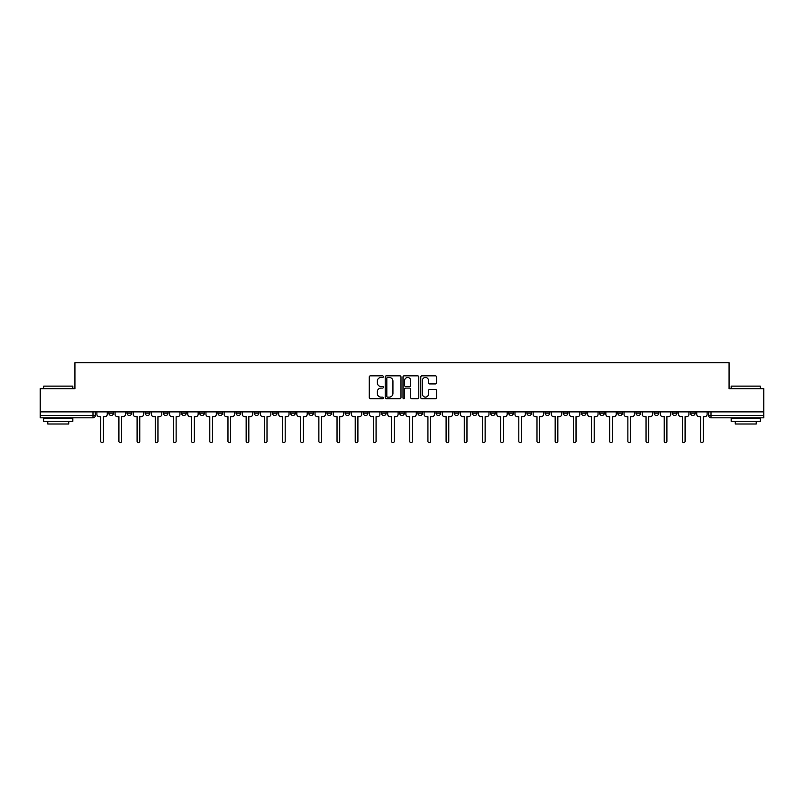 <?xml version="1.0" encoding="UTF-8"?>
<svg xmlns="http://www.w3.org/2000/svg" width="804" height="804" viewBox="0 0 804 804"><rect width="100%" height="100%" fill="white"/><g stroke="black" fill="none" stroke-linecap="round" stroke-linejoin="round"><path stroke-width="1.21" d="M383.357 376.654A0.804 0.804 0 0 0 382.553 375.85L370.403 375.85A1.146 1.146 0 0 0 369.257 376.996L369.257 397.578A1.146 1.146 0 0 0 370.403 398.724L382.553 398.724A0.804 0.804 0 0 0 383.357 397.93A0.804 0.804 0 0 0 382.553 397.126L380.985 397.126A3.658 3.658 0 0 1 377.327 393.468L377.327 391.749A3.658 3.658 0 0 1 380.985 388.091L382.553 388.091A0.804 0.804 0 0 0 383.357 387.287A0.804 0.804 0 0 0 382.553 386.493L380.985 386.493A3.658 3.658 0 0 1 377.327 382.825L377.327 381.116A3.658 3.658 0 0 1 380.985 377.458L382.553 377.458A0.804 0.804 0 0 0 383.357 376.654M599.623 411.879L599.623 413.155L604.286 413.155A2.332 2.332 0 0 1 601.955 415.487A2.332 2.332 0 0 1 599.623 413.155L599.623 411.879M581.443 411.879L581.443 413.155L586.106 413.155A2.332 2.332 0 0 1 583.774 415.487A2.332 2.332 0 0 1 581.443 413.155L581.443 411.879M472.38 411.879L472.38 413.155L477.043 413.155A2.332 2.332 0 0 1 474.712 415.487A2.332 2.332 0 0 1 472.38 413.155L472.38 411.879M454.2 411.879L454.2 413.155L458.863 413.155A2.332 2.332 0 0 1 456.531 415.487A2.332 2.332 0 0 1 454.2 413.155L454.2 411.879M436.029 411.879L436.029 413.155L440.682 413.155A2.332 2.332 0 0 1 438.351 415.487A2.332 2.332 0 0 1 436.029 413.155L436.029 411.879M399.668 411.879L399.668 413.155L404.332 413.155A2.332 2.332 0 0 1 402 415.487A2.332 2.332 0 0 1 399.668 413.155L399.668 411.879M363.318 413.155L363.318 411.879L363.318 413.155A2.332 2.332 0 0 0 365.649 415.487A2.332 2.332 0 0 1 363.318 413.155L367.971 413.155A2.332 2.332 0 0 1 365.649 415.487A2.332 2.332 0 0 0 367.971 413.155L367.971 411.879L367.971 413.155M345.137 413.155L345.137 411.879L345.137 413.155A2.332 2.332 0 0 0 347.469 415.487A2.332 2.332 0 0 1 345.137 413.155L349.8 413.155A2.332 2.332 0 0 1 347.469 415.487M326.957 413.155L326.957 411.879L326.957 413.155A2.332 2.332 0 0 0 329.288 415.487A2.332 2.332 0 0 1 326.957 413.155L331.62 413.155A2.332 2.332 0 0 1 329.288 415.487A2.332 2.332 0 0 0 331.62 413.155L331.62 411.879L331.62 413.155M308.786 411.879L308.786 413.155L313.439 413.155A2.332 2.332 0 0 1 311.118 415.487A2.332 2.332 0 0 1 308.786 413.155L308.786 411.879M290.606 411.879L290.606 413.155L295.269 413.155A2.332 2.332 0 0 1 292.937 415.487A2.332 2.332 0 0 1 290.606 413.155L290.606 411.879M272.425 411.879L272.425 413.155L277.089 413.155A2.332 2.332 0 0 1 274.757 415.487A2.332 2.332 0 0 1 272.425 413.155L272.425 411.879M254.255 413.155L254.255 411.879L254.255 413.155A2.332 2.332 0 0 0 256.577 415.487A2.332 2.332 0 0 1 254.255 413.155L258.908 413.155A2.332 2.332 0 0 1 256.577 415.487M217.894 413.155L217.894 411.879L217.894 413.155A2.332 2.332 0 0 0 220.226 415.487A2.332 2.332 0 0 1 217.894 413.155L222.557 413.155A2.332 2.332 0 0 1 220.226 415.487A2.332 2.332 0 0 0 222.557 413.155L222.557 411.879L222.557 413.155M199.714 413.155L199.714 411.879L199.714 413.155A2.332 2.332 0 0 0 202.045 415.487A2.332 2.332 0 0 1 199.714 413.155L204.377 413.155A2.332 2.332 0 0 1 202.045 415.487A2.332 2.332 0 0 0 204.377 413.155L204.377 411.879L204.377 413.155M181.543 413.155L181.543 411.879L181.543 413.155A2.332 2.332 0 0 0 183.875 415.487A2.332 2.332 0 0 1 181.543 413.155L186.206 413.155A2.332 2.332 0 0 1 183.875 415.487A2.332 2.332 0 0 0 186.206 413.155L186.206 411.879L186.206 413.155M163.363 413.155L163.363 411.879L163.363 413.155A2.332 2.332 0 0 0 165.694 415.487A2.332 2.332 0 0 1 163.363 413.155L168.026 413.155A2.332 2.332 0 0 1 165.694 415.487M145.182 413.155L145.182 411.879L145.182 413.155A2.332 2.332 0 0 0 147.514 415.487A2.332 2.332 0 0 1 145.182 413.155L149.845 413.155A2.332 2.332 0 0 1 147.514 415.487A2.332 2.332 0 0 0 149.845 413.155L149.845 411.879L149.845 413.155M127.012 413.155L127.012 411.879L127.012 413.155A2.332 2.332 0 0 0 129.343 415.487A2.332 2.332 0 0 1 127.012 413.155L131.665 413.155A2.332 2.332 0 0 1 129.343 415.487A2.332 2.332 0 0 0 131.665 413.155L131.665 411.879L131.665 413.155M435.426 383.92A1.146 1.146 0 0 0 436.572 382.774L436.572 376.996A1.146 1.146 0 0 0 435.426 375.85L421.929 375.85A1.146 1.146 0 0 0 420.783 376.996L420.783 397.578A1.146 1.146 0 0 0 421.929 398.724L435.426 398.724A1.146 1.146 0 0 0 436.572 397.578L436.572 390.603A1.146 1.146 0 0 0 435.426 389.458L429.648 389.458A1.146 1.146 0 0 0 428.502 390.603L428.502 394.071A3.055 3.055 0 0 1 425.447 397.126A3.055 3.055 0 0 1 422.391 394.071L422.391 380.513A3.055 3.055 0 0 1 425.447 377.458A3.055 3.055 0 0 1 428.502 380.513L428.502 382.774A1.146 1.146 0 0 0 429.648 383.92L435.426 383.92M40.2 411.879L40.2 388.684L74.923 388.684L74.923 362.704L729.077 362.704L729.077 388.684L763.8 388.684L763.8 411.879L40.2 411.879L40.2 415.487L95.314 415.487L95.314 411.879M400.995 376.996A1.146 1.146 0 0 0 399.859 375.85L386.362 375.85A1.146 1.146 0 0 0 385.216 376.996L385.216 397.578A1.146 1.146 0 0 0 386.362 398.724L399.859 398.724A1.146 1.146 0 0 0 400.995 397.578L400.995 376.996M404.141 375.85L417.638 375.85A1.146 1.146 0 0 1 418.783 376.996L418.783 397.578A1.146 1.146 0 0 1 417.638 398.724L411.869 398.724A1.146 1.146 0 0 1 410.723 397.578L410.723 389.236A1.146 1.146 0 0 0 409.578 388.091L405.749 388.091A1.146 1.146 0 0 0 404.603 389.236L404.603 397.93A0.804 0.804 0 0 1 403.799 398.724A0.804 0.804 0 0 1 403.005 397.93L403.005 376.996A1.146 1.146 0 0 1 404.141 375.85M708.686 411.879L708.686 415.487L763.8 415.487L763.8 417.819L711.017 417.819A2.332 2.332 0 0 1 708.686 415.487A2.332 2.332 0 0 0 711.017 417.819L711.017 411.879M763.8 411.879L763.8 415.487M95.314 415.487A2.332 2.332 0 0 1 92.983 417.819L40.2 417.819L40.2 415.487M695.169 411.879L695.169 413.155A2.332 2.332 0 0 1 692.837 415.487A2.332 2.332 0 0 1 690.505 413.155L695.169 413.155M690.505 411.879L690.505 413.155M676.988 411.879L676.988 413.155A2.332 2.332 0 0 1 674.656 415.487A2.332 2.332 0 0 1 672.335 413.155L676.988 413.155M672.335 411.879L672.335 413.155M658.818 411.879L658.818 413.155A2.332 2.332 0 0 1 656.486 415.487A2.332 2.332 0 0 1 654.154 413.155A2.332 2.332 0 0 0 656.486 415.487M654.154 411.879L654.154 413.155L658.818 413.155M640.637 411.879L640.637 413.155A2.332 2.332 0 0 1 638.306 415.487A2.332 2.332 0 0 1 635.974 413.155L640.637 413.155M635.974 411.879L635.974 413.155M622.457 411.879L622.457 413.155A2.332 2.332 0 0 1 620.125 415.487A2.332 2.332 0 0 1 617.794 413.155L622.457 413.155M617.794 411.879L617.794 413.155M604.286 411.879L604.286 413.155M586.106 411.879L586.106 413.155L586.106 411.879M567.925 411.879L567.925 413.155A2.332 2.332 0 0 1 565.594 415.487A2.332 2.332 0 0 1 563.262 413.155L567.925 413.155M563.262 411.879L563.262 413.155M549.745 411.879L549.745 413.155A2.332 2.332 0 0 1 547.423 415.487A2.332 2.332 0 0 1 545.092 413.155L549.745 413.155M545.092 411.879L545.092 413.155M531.575 411.879L531.575 413.155A2.332 2.332 0 0 1 529.243 415.487A2.332 2.332 0 0 1 526.911 413.155L531.575 413.155M526.911 411.879L526.911 413.155M513.394 411.879L513.394 413.155A2.332 2.332 0 0 1 511.063 415.487A2.332 2.332 0 0 1 508.731 413.155L513.394 413.155M508.731 411.879L508.731 413.155M495.214 411.879L495.214 413.155A2.332 2.332 0 0 1 492.882 415.487A2.332 2.332 0 0 1 490.561 413.155L495.214 413.155M490.561 411.879L490.561 413.155M477.043 411.879L477.043 413.155A2.332 2.332 0 0 1 474.712 415.487M458.863 411.879L458.863 413.155M440.682 413.155L440.682 411.879L440.682 413.155A2.332 2.332 0 0 1 438.351 415.487M422.512 411.879L422.512 413.155A2.332 2.332 0 0 1 420.18 415.487A2.332 2.332 0 0 1 417.849 413.155A2.332 2.332 0 0 0 420.18 415.487A2.332 2.332 0 0 0 422.512 413.155L417.849 413.155L417.849 411.879M404.332 413.155L404.332 411.879L404.332 413.155A2.332 2.332 0 0 1 402 415.487M386.151 411.879L386.151 413.155A2.332 2.332 0 0 1 383.82 415.487A2.332 2.332 0 0 1 381.488 413.155A2.332 2.332 0 0 0 383.82 415.487M381.488 411.879L381.488 413.155L386.151 413.155M349.8 411.879L349.8 413.155L349.8 411.879M313.439 413.155L313.439 411.879L313.439 413.155A2.332 2.332 0 0 1 311.118 415.487M295.269 413.155L295.269 411.879L295.269 413.155A2.332 2.332 0 0 1 292.937 415.487M277.089 413.155L277.089 411.879L277.089 413.155A2.332 2.332 0 0 1 274.757 415.487M258.908 411.879L258.908 413.155L258.908 411.879M240.738 413.155L240.738 411.879L240.738 413.155A2.332 2.332 0 0 1 238.406 415.487A2.332 2.332 0 0 1 236.074 413.155L240.738 413.155A2.332 2.332 0 0 1 238.406 415.487M236.074 411.879L236.074 413.155M168.026 411.879L168.026 413.155L168.026 411.879M113.495 411.879L113.495 413.155A2.332 2.332 0 0 1 111.163 415.487A2.332 2.332 0 0 1 108.831 413.155A2.332 2.332 0 0 0 111.163 415.487A2.332 2.332 0 0 0 113.495 413.155L113.495 411.879M108.831 411.879L108.831 413.155L113.495 413.155M387.618 377.458A0.804 0.804 0 0 0 386.814 378.252L386.814 396.322A0.804 0.804 0 0 0 387.618 397.126L389.277 397.126A3.658 3.658 0 0 0 392.935 393.468L392.935 381.116A3.658 3.658 0 0 0 389.277 377.458L387.618 377.458M410.723 380.573A3.055 3.055 0 0 0 407.658 377.508A3.055 3.055 0 0 0 404.603 380.573L404.603 385.347A1.146 1.146 0 0 0 405.749 386.493L409.578 386.493A1.146 1.146 0 0 0 410.723 385.347L410.723 380.573M96.892 411.879L96.892 414.321A2.332 2.332 0 0 0 99.214 416.653L100.731 416.653L100.731 441.296A1.337 1.337 0 0 0 102.078 442.632A1.337 1.337 0 0 0 103.414 441.296L103.414 416.653L104.932 416.653A2.332 2.332 0 0 0 107.254 414.321L107.254 411.879M115.062 411.879L115.062 414.321A2.332 2.332 0 0 0 117.394 416.653L118.912 416.653L118.912 441.296A1.337 1.337 0 0 0 120.248 442.632A1.337 1.337 0 0 0 121.595 441.296L121.595 416.653L123.102 416.653A2.332 2.332 0 0 0 125.434 414.321L125.434 411.879M133.243 411.879L133.243 414.321A2.332 2.332 0 0 0 135.575 416.653L137.092 416.653L137.092 441.296A1.337 1.337 0 0 0 138.429 442.632A1.337 1.337 0 0 0 139.765 441.296L139.765 416.653L141.283 416.653A2.332 2.332 0 0 0 143.614 414.321L143.614 411.879M43.697 386.121L72.822 386.121L43.697 386.121L43.697 388.684M72.822 421.316L43.697 421.316L43.697 418.402L72.822 418.402L72.822 421.316M68.752 421.316L68.752 423.989L47.778 423.989L47.778 421.316M731.178 386.121L760.303 386.121L731.178 386.121L731.178 388.684M760.303 421.316L731.178 421.316L731.178 418.402L760.303 418.402L760.303 421.316M756.222 421.316L756.222 423.989L735.248 423.989L735.248 421.316M151.423 411.879L151.423 414.321A2.332 2.332 0 0 0 153.755 416.653L155.262 416.653L155.262 441.296A1.337 1.337 0 0 0 156.609 442.632A1.337 1.337 0 0 0 157.946 441.296L157.946 416.653L159.463 416.653A2.332 2.332 0 0 0 161.795 414.321L161.795 411.879M169.594 411.879L169.594 414.321A2.332 2.332 0 0 0 171.925 416.653L173.443 416.653L173.443 441.296A1.337 1.337 0 0 0 174.78 442.632A1.337 1.337 0 0 0 176.126 441.296L176.126 416.653L177.634 416.653A2.332 2.332 0 0 0 179.965 414.321L179.965 411.879M187.774 411.879L187.774 414.321A2.332 2.332 0 0 0 190.106 416.653L191.623 416.653L191.623 441.296A1.337 1.337 0 0 0 192.96 442.632A1.337 1.337 0 0 0 194.297 441.296L194.297 416.653L195.814 416.653A2.332 2.332 0 0 0 198.146 414.321L198.146 411.879M205.955 411.879L205.955 414.321A2.332 2.332 0 0 0 208.286 416.653L209.794 416.653L209.794 441.296A1.337 1.337 0 0 0 211.14 442.632A1.337 1.337 0 0 0 212.477 441.296L212.477 416.653L213.995 416.653A2.332 2.332 0 0 0 216.326 414.321L216.326 411.879M224.125 411.879L224.125 414.321A2.332 2.332 0 0 0 226.457 416.653L227.974 416.653L227.974 441.296A1.337 1.337 0 0 0 229.311 442.632A1.337 1.337 0 0 0 230.658 441.296L230.658 416.653L232.165 416.653A2.332 2.332 0 0 0 234.497 414.321L234.497 411.879M242.305 411.879L242.305 414.321A2.332 2.332 0 0 0 244.637 416.653L246.155 416.653L246.155 441.296A1.337 1.337 0 0 0 247.491 442.632A1.337 1.337 0 0 0 248.828 441.296L248.828 416.653L250.345 416.653A2.332 2.332 0 0 0 252.677 414.321L252.677 411.879M260.486 411.879L260.486 414.321A2.332 2.332 0 0 0 262.818 416.653L264.325 416.653L264.325 441.296A1.337 1.337 0 0 0 265.672 442.632A1.337 1.337 0 0 0 267.008 441.296L267.008 416.653L268.526 416.653A2.332 2.332 0 0 0 270.858 414.321L270.858 411.879M278.666 411.879L278.666 414.321A2.332 2.332 0 0 0 280.988 416.653L282.505 416.653L282.505 441.296A1.337 1.337 0 0 0 283.842 442.632A1.337 1.337 0 0 0 285.189 441.296L285.189 416.653L286.706 416.653A2.332 2.332 0 0 0 289.028 414.321L289.028 411.879M296.837 411.879L296.837 414.321A2.332 2.332 0 0 0 299.168 416.653L300.686 416.653L300.686 441.296A1.337 1.337 0 0 0 302.023 442.632A1.337 1.337 0 0 0 303.369 441.296L303.369 416.653L304.877 416.653A2.332 2.332 0 0 0 307.208 414.321L307.208 411.879M315.017 411.879L315.017 414.321A2.332 2.332 0 0 0 317.349 416.653L318.866 416.653L318.866 441.296A1.337 1.337 0 0 0 320.203 442.632A1.337 1.337 0 0 0 321.54 441.296L321.54 416.653L323.057 416.653A2.332 2.332 0 0 0 325.389 414.321L325.389 411.879M333.198 411.879L333.198 414.321A2.332 2.332 0 0 0 335.529 416.653L337.037 416.653L337.037 441.296A1.337 1.337 0 0 0 338.383 442.632A1.337 1.337 0 0 0 339.72 441.296L339.72 416.653L341.238 416.653A2.332 2.332 0 0 0 343.569 414.321L343.569 411.879M351.368 411.879L351.368 414.321A2.332 2.332 0 0 0 353.7 416.653L355.217 416.653L355.217 441.296A1.337 1.337 0 0 0 356.554 442.632A1.337 1.337 0 0 0 357.901 441.296L357.901 416.653L359.408 416.653A2.332 2.332 0 0 0 361.74 414.321L361.74 411.879M369.549 411.879L369.549 414.321A2.332 2.332 0 0 0 371.88 416.653L373.398 416.653L373.398 441.296A1.337 1.337 0 0 0 374.734 442.632A1.337 1.337 0 0 0 376.071 441.296L376.071 416.653L377.589 416.653A2.332 2.332 0 0 0 379.92 414.321L379.92 411.879M387.729 411.879L387.729 414.321A2.332 2.332 0 0 0 390.061 416.653L391.568 416.653L391.568 441.296A1.337 1.337 0 0 0 392.915 442.632A1.337 1.337 0 0 0 394.251 441.296L394.251 416.653L395.769 416.653A2.332 2.332 0 0 0 398.101 414.321L398.101 411.879M405.899 411.879L405.899 414.321A2.332 2.332 0 0 0 408.231 416.653L409.749 416.653L409.749 441.296A1.337 1.337 0 0 0 411.085 442.632A1.337 1.337 0 0 0 412.432 441.296L412.432 416.653L413.939 416.653A2.332 2.332 0 0 0 416.271 414.321L416.271 411.879M424.08 411.879L424.08 414.321A2.332 2.332 0 0 0 426.411 416.653L427.929 416.653L427.929 441.296A1.337 1.337 0 0 0 429.266 442.632A1.337 1.337 0 0 0 430.602 441.296L430.602 416.653L432.12 416.653A2.332 2.332 0 0 0 434.451 414.321L434.451 411.879M442.26 411.879L442.26 414.321A2.332 2.332 0 0 0 444.592 416.653L446.099 416.653L446.099 441.296A1.337 1.337 0 0 0 447.446 442.632A1.337 1.337 0 0 0 448.783 441.296L448.783 416.653L450.3 416.653A2.332 2.332 0 0 0 452.632 414.321L452.632 411.879M460.431 411.879L460.431 414.321A2.332 2.332 0 0 0 462.762 416.653L464.28 416.653L464.28 441.296A1.337 1.337 0 0 0 465.616 442.632A1.337 1.337 0 0 0 466.963 441.296L466.963 416.653L468.471 416.653A2.332 2.332 0 0 0 470.802 414.321L470.802 411.879M478.611 411.879L478.611 414.321A2.332 2.332 0 0 0 480.943 416.653L482.46 416.653L482.46 441.296A1.337 1.337 0 0 0 483.797 442.632A1.337 1.337 0 0 0 485.134 441.296L485.134 416.653L486.651 416.653A2.332 2.332 0 0 0 488.983 414.321L488.983 411.879M496.792 411.879L496.792 414.321A2.332 2.332 0 0 0 499.123 416.653L500.631 416.653L500.631 441.296A1.337 1.337 0 0 0 501.977 442.632A1.337 1.337 0 0 0 503.314 441.296L503.314 416.653L504.832 416.653A2.332 2.332 0 0 0 507.163 414.321L507.163 411.879M514.972 411.879L514.972 414.321A2.332 2.332 0 0 0 517.294 416.653L518.811 416.653L518.811 441.296A1.337 1.337 0 0 0 520.158 442.632A1.337 1.337 0 0 0 521.494 441.296L521.494 416.653L523.012 416.653A2.332 2.332 0 0 0 525.334 414.321L525.334 411.879M533.142 411.879L533.142 414.321A2.332 2.332 0 0 0 535.474 416.653L536.992 416.653L536.992 441.296A1.337 1.337 0 0 0 538.328 442.632A1.337 1.337 0 0 0 539.675 441.296L539.675 416.653L541.182 416.653A2.332 2.332 0 0 0 543.514 414.321L543.514 411.879M551.323 411.879L551.323 414.321A2.332 2.332 0 0 0 553.654 416.653L555.172 416.653L555.172 441.296A1.337 1.337 0 0 0 556.509 442.632A1.337 1.337 0 0 0 557.845 441.296L557.845 416.653L559.363 416.653A2.332 2.332 0 0 0 561.694 414.321L561.694 411.879M569.503 411.879L569.503 414.321A2.332 2.332 0 0 0 571.835 416.653L573.342 416.653L573.342 441.296A1.337 1.337 0 0 0 574.689 442.632A1.337 1.337 0 0 0 576.026 441.296L576.026 416.653L577.543 416.653A2.332 2.332 0 0 0 579.875 414.321L579.875 411.879M587.674 411.879L587.674 414.321A2.332 2.332 0 0 0 590.005 416.653L591.523 416.653L591.523 441.296A1.337 1.337 0 0 0 592.86 442.632A1.337 1.337 0 0 0 594.206 441.296L594.206 416.653L595.714 416.653A2.332 2.332 0 0 0 598.045 414.321L598.045 411.879M605.854 411.879L605.854 414.321A2.332 2.332 0 0 0 608.186 416.653L609.703 416.653L609.703 441.296A1.337 1.337 0 0 0 611.04 442.632A1.337 1.337 0 0 0 612.377 441.296L612.377 416.653L613.894 416.653A2.332 2.332 0 0 0 616.226 414.321L616.226 411.879M624.035 411.879L624.035 414.321A2.332 2.332 0 0 0 626.366 416.653L627.874 416.653L627.874 441.296A1.337 1.337 0 0 0 629.22 442.632A1.337 1.337 0 0 0 630.557 441.296L630.557 416.653L632.075 416.653A2.332 2.332 0 0 0 634.406 414.321L634.406 411.879M642.205 411.879L642.205 414.321A2.332 2.332 0 0 0 644.537 416.653L646.054 416.653L646.054 441.296A1.337 1.337 0 0 0 647.391 442.632A1.337 1.337 0 0 0 648.738 441.296L648.738 416.653L650.245 416.653A2.332 2.332 0 0 0 652.577 414.321L652.577 411.879M660.385 411.879L660.385 414.321A2.332 2.332 0 0 0 662.717 416.653L664.235 416.653L664.235 441.296A1.337 1.337 0 0 0 665.571 442.632A1.337 1.337 0 0 0 666.908 441.296L666.908 416.653L668.425 416.653A2.332 2.332 0 0 0 670.757 414.321L670.757 411.879M678.566 411.879L678.566 414.321A2.332 2.332 0 0 0 680.898 416.653L682.405 416.653L682.405 441.296A1.337 1.337 0 0 0 683.752 442.632A1.337 1.337 0 0 0 685.088 441.296L685.088 416.653L686.606 416.653A2.332 2.332 0 0 0 688.938 414.321L688.938 411.879M696.746 411.879L696.746 414.321A2.332 2.332 0 0 0 699.068 416.653L700.585 416.653L700.585 441.296A1.337 1.337 0 0 0 701.922 442.632A1.337 1.337 0 0 0 703.269 441.296L703.269 416.653L704.786 416.653A2.332 2.332 0 0 0 707.108 414.321L707.108 411.879M92.983 411.879L92.983 417.819M72.822 388.684L72.822 386.121M66.189 418.402L66.189 417.819M50.34 418.402L50.34 417.819M760.303 388.684L760.303 386.121M753.66 418.402L753.66 417.819M737.811 418.402L737.811 417.819"/></g></svg>
